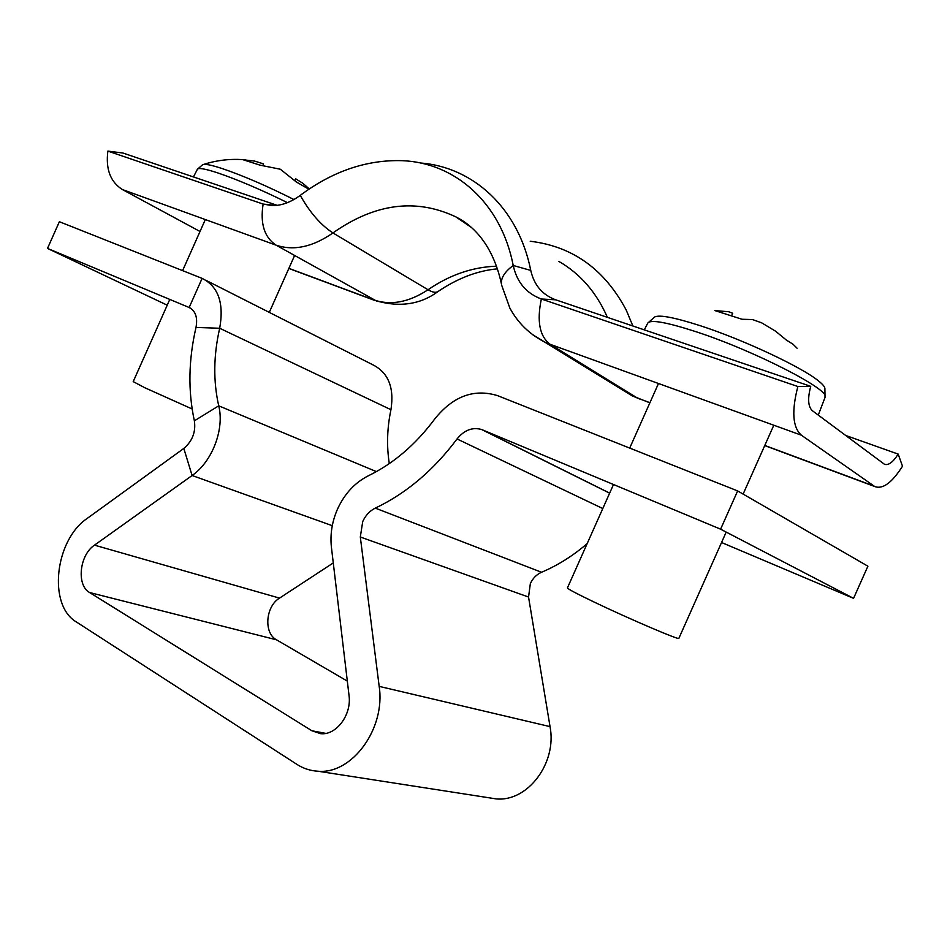 <?xml version="1.0" encoding="UTF-8"?>
<svg xmlns="http://www.w3.org/2000/svg" width="950" height="950" viewBox="0 0 950 950"><rect width="100%" height="100%" fill="white"/><g stroke="black" fill="none" stroke-linecap="round" stroke-linejoin="round"><path stroke-width="1.43" d="M587.159 543.626C572.898 555.881 557.686 565.416 541.548 572.256C536.56 574.477 532.819 578.277 530.337 583.644L528.544 597.039L550.038 726.619C557.175 762.945 527.725 802.026 496.185 798.903L488.11 797.644M167.224 305.176L47.5 248.413L189.157 307.503C195.546 310.852 197.826 317.502 195.997 327.441C188.48 359.991 187.934 391.115 194.37 420.826C195.949 431.894 192.422 441.097 183.813 448.436L87.4 518.273C54.958 539.849 47.476 605.186 76.463 622.024L296.934 764.394C303.382 768.526 310.389 770.806 317.965 771.222C352.129 774.499 385.724 728.472 379.181 686.375L360.311 537.011L362.722 521.55C365.608 515.292 369.799 510.815 375.286 508.119C406.244 493.418 433.497 470.369 457.045 438.959C464.229 430.089 472.411 426.93 481.603 429.507L720.599 529.174L853.563 598.346L867.896 566.188L737.639 490.924L720.599 529.174M47.5 248.413L59.375 221.718L202.112 278.374C218.322 286.461 224.176 303.086 219.688 328.261C213.489 355.407 213.168 381.259 218.726 405.828C224.651 429.103 212.218 461.724 192.102 475.511L94.501 545.146C79.503 554.942 76.237 585.188 89.597 592.527L311.909 730.776L320.601 733.661C336.276 735.573 351.856 714.721 349.018 695.4L331.419 547.307C330.006 534.375 332.037 521.645 337.499 509.117C344.601 493.703 354.908 482.588 368.434 475.748C393.609 463.481 415.708 444.553 434.744 418.974C453.031 396.221 473.955 388.443 497.503 395.616L737.639 490.924M89.597 592.527L276.509 639.813L347.32 681.114M276.509 639.813C263.518 633.092 265.537 606.433 279.514 598.12L333.272 562.923M389.298 463.612C386.555 446.025 387.101 428.058 390.949 409.699C394.392 387.529 388.312 372.531 372.697 364.729L206.269 280.488M721.549 542.509L853.563 598.346M277.198 205.342L123.001 153.045L107.873 151.097C105.557 169.148 110.414 181.973 122.467 189.584L200.023 231.479M420.327 162.973C472.851 166.951 518.261 207.658 530.765 270.418L513.226 265.489C501.006 202.588 454.896 162.628 402.123 160.669C366.688 159.636 332.726 171.19 300.259 195.356C290.902 202.231 281.604 205.651 272.353 205.627L263.126 204.072L107.873 151.097M530.219 241.252C572.529 246.299 604.533 269.23 626.204 310.044L632.878 325.992M801.396 435.207L874.76 486.543C882.764 489.535 892.002 482.754 902.5 466.201L898.178 454.1C892.941 462.329 888.345 465.702 884.391 464.218L812.321 410.673C808.046 406.636 807.512 398.525 810.73 386.329L797.869 386.519C791.469 411.219 792.644 427.452 801.396 435.207L550.157 344.316L637.343 398.014L649.931 402.693M845.619 435.433L898.178 454.1M530.765 270.418C534.054 285.048 542.343 294.844 555.643 299.796L810.73 386.329M300.259 195.356C309.795 212.396 320.684 224.924 332.939 232.94C374.941 203.383 415.898 198.027 455.822 216.873C473.48 225.589 493.026 245.148 501.446 283.931C500.876 277.863 504.794 271.712 513.226 265.489C516.883 282.162 526.253 293.336 541.346 299.001L797.869 386.519M825.028 397.421C832.046 390.628 753.778 350.407 695.792 331.645C666.461 322.169 650.453 319.331 647.746 323.131L654.538 317.039C659.193 314.521 674.476 317.431 700.376 325.743C742.734 339.423 801.681 367.021 818.461 380.891C822.427 384.049 824.564 386.496 824.885 388.253L825.028 397.421L818.271 415.091M613.498 484.5L567.423 587.931C567.684 588.929 576.793 593.738 594.771 602.359C629.553 619.032 680.248 640.68 678.858 638.341L726.192 532.083M797.074 348.199L793.06 344.256L786.386 340.088L775.592 331.206L761.698 322.846L752.507 319.556L742.009 319.259L714.839 310.567L728.721 311.754L732.688 313.262L731.868 315.103M287.446 202.647C261.072 189.667 237.821 179.752 217.692 172.876C205.164 168.779 198.384 167.592 197.362 169.314L202.576 164.766C204.487 163.661 210.936 164.896 221.92 168.471C243.105 175.667 267.092 186.022 293.906 199.524M169.789 299.416L133.214 381.615L144.816 387.742L192.138 408.975M308.892 189.228L296.317 181.973L280.345 169.243L259.991 165.134L243.176 159.766L254.612 161.084L263.566 163.899L262.972 165.252M309.296 188.955L302.908 183.326L295.64 178.766L294.916 180.405M375.286 508.119L541.548 572.256M311.909 730.776L325.791 733.376M94.501 545.146L279.514 598.12M190.119 307.966L189.157 307.503L202.112 278.374M195.997 327.441L219.688 328.261L390.949 409.699M194.37 420.826L218.726 405.828L376.414 471.616M332.286 525.683L192.102 475.511L183.813 448.436M379.181 686.375L550.038 726.619M360.311 537.011L528.544 597.039M457.045 438.959L602.787 508.547M482.398 429.816L609.663 493.109M276.129 205.461L263.126 204.072C260.051 223.666 264.373 237.369 276.106 245.171L377.008 301.281M122.467 189.584L276.106 245.171C293.788 251.073 312.728 247 332.939 232.94L428.034 289.75C408.821 302.385 390.604 305.734 373.386 299.796L288.883 268.351M496.565 266.19C472.554 267.021 449.718 274.882 428.034 289.75C432.321 292.279 435.575 292.921 437.784 291.686L438.282 291.341M471.058 227.216L455.822 216.873L470.879 227.062M532.736 334.744L544.683 342.048C529.506 334.246 517.916 322.941 509.877 308.133L501.742 285.404M558.814 261.404C580.212 273.695 596.422 292.351 607.406 317.359M764.797 445.443L874.012 486.079M620.481 388.645L632.118 395.806L640.597 399.392M555.643 299.796L541.346 299.001C536.679 321.302 539.612 336.407 550.157 344.316L544.683 342.048L632.118 395.806L649.871 402.836M317.965 771.222L496.185 798.903M481.603 429.507L609.639 493.169M497.479 268.838C477.399 270.679 457.508 278.303 437.784 291.686C419.959 304.772 398.834 307.646 374.407 300.319L288.836 268.47M764.726 445.586L874.76 486.543M743.114 494.095L773.799 425.232M629.707 448.091L658.481 383.503M647.746 323.131L644.302 329.876M197.362 169.314L193.467 176.949M182.602 270.631L205.319 219.569M245.646 159.849C231.301 158.531 217.265 160.063 203.561 164.433M269.289 312.384L294.583 255.55"/></g></svg>
